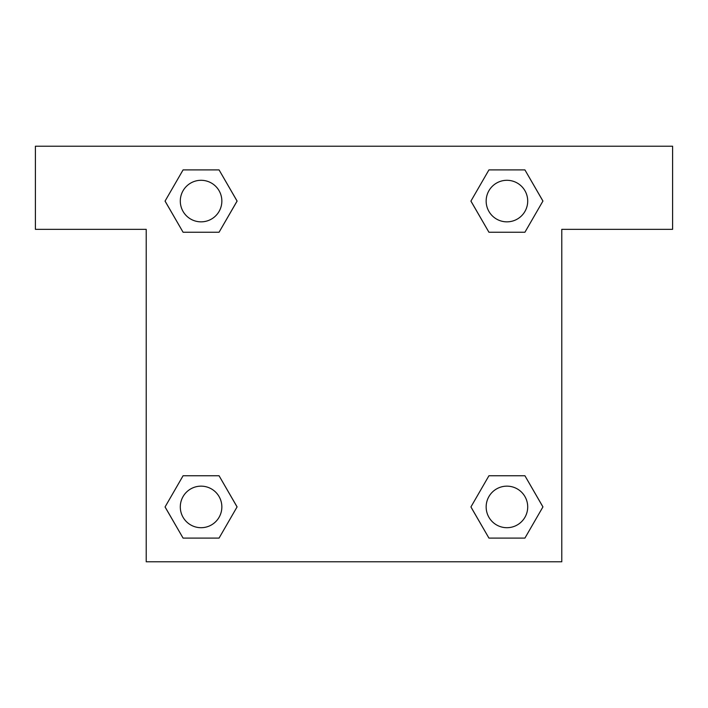 <?xml version="1.0" encoding="UTF-8"?>
<svg xmlns="http://www.w3.org/2000/svg" width="708" height="708" viewBox="0 0 708 708"><rect width="100%" height="100%" fill="white"/><g stroke="black" fill="none" stroke-linecap="round" stroke-linejoin="round"><path stroke-width="1.06" d="M524.92 169.902L488.936 169.902L524.92 169.902L542.921 201.072L524.92 232.242L488.936 232.242L504.946 232.242L488.936 232.242L470.9 201.099L488.936 232.242L470.935 201.072L488.936 169.902L524.92 169.902L542.956 201.045M524.92 475.758L488.936 475.758L524.92 475.758L542.921 506.928L524.92 538.098L488.936 538.098L470.935 506.928L488.936 475.758L524.92 475.758L542.956 506.901M471.652 508.167A193.93 193.93 0 0 1 471.616 508.194L488.936 538.098L524.92 538.098L488.936 538.098M203.054 232.242L183.08 232.242L219.064 232.242L183.08 232.242L165.079 201.072L183.08 169.902L219.064 169.902L237.065 201.072L219.064 232.242L203.054 232.242L219.064 232.242L237.1 201.099M183.08 538.098L219.064 538.098L183.08 538.098L165.079 506.928L183.08 475.758L219.064 475.758L203.054 475.758L219.064 475.758L237.1 506.901L219.064 475.758L237.065 506.928L219.064 538.098L183.08 538.098L165.044 506.955M672.6 146.22L35.4 146.22L35.4 229.33L146.22 229.33L146.22 561.78L561.78 561.78L561.78 229.33L672.6 229.33L672.6 146.22M183.08 232.242L165.044 201.099M219.064 169.902L183.08 169.902L219.064 169.902L237.1 201.045M527.708 506.928A20.78 20.78 0 0 0 496.538 488.936A20.78 20.78 0 0 0 496.538 524.92A20.78 20.78 0 0 0 527.708 506.928M183.08 475.758L219.064 475.758L183.08 475.758M221.852 506.928A20.78 20.78 0 0 0 190.682 488.936A20.78 20.78 0 0 0 190.682 524.92A20.78 20.78 0 0 0 221.852 506.928M524.92 232.242L488.936 232.242L524.92 232.242M527.708 201.072A20.78 20.78 0 0 0 496.538 183.08A20.78 20.78 0 0 0 496.538 219.064A20.78 20.78 0 0 0 527.708 201.072M221.852 201.072A20.78 20.78 0 0 0 190.682 183.08A20.78 20.78 0 0 0 190.682 219.064A20.78 20.78 0 0 0 221.852 201.072M488.936 475.758L504.946 475.758M203.054 475.758L219.064 475.758M504.946 232.242L488.936 232.242"/></g></svg>

